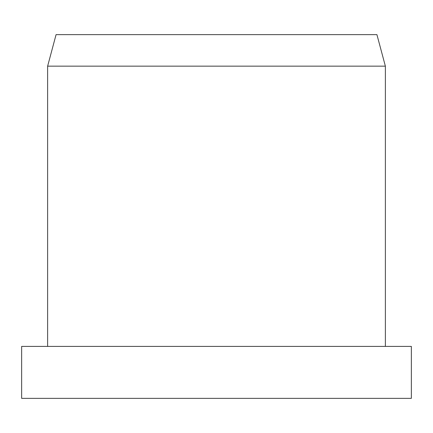 <?xml version="1.0" encoding="UTF-8"?>
<svg xmlns="http://www.w3.org/2000/svg" width="433" height="433" viewBox="0 0 433 433"><rect width="100%" height="100%" fill="white"/><g stroke="black" fill="none" stroke-linecap="round" stroke-linejoin="round"><path stroke-width="0.65" d="M216.5 346.4L21.65 346.4L21.65 398.36L411.35 398.36L411.35 346.4L216.5 346.4M47.63 66.152L56.073 34.64L376.926 34.64L385.37 66.152L47.63 66.152L47.63 346.4M385.37 66.152L385.37 346.4"/></g></svg>
